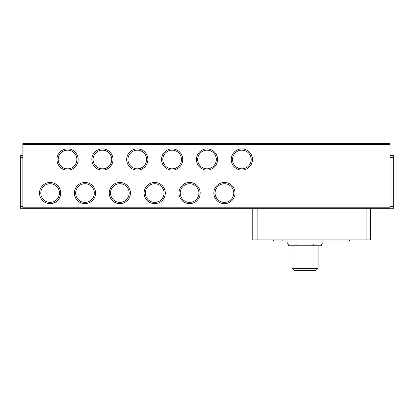 <?xml version="1.0" encoding="UTF-8"?>
<svg xmlns="http://www.w3.org/2000/svg" width="414" height="414" viewBox="0 0 414 414"><rect width="100%" height="100%" fill="white"/><g stroke="black" fill="none" stroke-linecap="round" stroke-linejoin="round"><path stroke-width="0.62" d="M323.029 242.951A1.092 1.092 0 0 1 321.942 244.043L288.165 244.043A1.092 1.092 0 0 1 287.078 242.951L323.029 242.951L323.029 240.989M213.831 193.053A10.598 10.598 0 0 1 224.429 182.455A10.598 10.598 0 0 1 235.028 193.053A10.598 10.598 0 0 1 224.429 203.652A10.598 10.598 0 0 1 213.831 193.053M233.765 193.053A9.331 9.331 0 0 0 224.429 183.723A9.331 9.331 0 0 0 215.099 193.053A9.331 9.331 0 0 0 224.429 202.389A9.331 9.331 0 0 0 233.765 193.053M178.972 193.053A10.598 10.598 0 0 1 189.571 182.455A10.598 10.598 0 0 1 200.169 193.053A10.598 10.598 0 0 1 189.571 203.652A10.598 10.598 0 0 1 178.972 193.053M198.901 193.053A9.331 9.331 0 0 0 189.571 183.723A9.331 9.331 0 0 0 180.235 193.053A9.331 9.331 0 0 0 189.571 202.389A9.331 9.331 0 0 0 198.901 193.053M145.371 193.053A9.331 9.331 0 0 0 154.707 202.389A9.331 9.331 0 0 0 164.037 193.053A9.331 9.331 0 0 0 154.707 183.723A9.331 9.331 0 0 0 145.371 193.053M154.707 203.652A10.598 10.598 0 0 1 144.108 193.053A10.598 10.598 0 0 1 154.707 182.455A10.598 10.598 0 0 1 165.305 193.053A10.598 10.598 0 0 1 154.707 203.652M109.244 193.053A10.598 10.598 0 0 1 119.843 182.455A10.598 10.598 0 0 1 130.441 193.053A10.598 10.598 0 0 1 119.843 203.652A10.598 10.598 0 0 1 109.244 193.053M129.173 193.053A9.331 9.331 0 0 0 119.843 183.723A9.331 9.331 0 0 0 110.512 193.053A9.331 9.331 0 0 0 119.843 202.389A9.331 9.331 0 0 0 129.173 193.053M75.648 193.053A9.331 9.331 0 0 0 84.979 202.389A9.331 9.331 0 0 0 94.309 193.053A9.331 9.331 0 0 0 84.979 183.723A9.331 9.331 0 0 0 75.648 193.053M84.979 203.652A10.598 10.598 0 0 1 74.38 193.053A10.598 10.598 0 0 1 84.979 182.455A10.598 10.598 0 0 1 95.577 193.053A10.598 10.598 0 0 1 84.979 203.652M39.516 193.053A10.598 10.598 0 0 1 50.115 182.455A10.598 10.598 0 0 1 60.713 193.053A10.598 10.598 0 0 1 50.115 203.652A10.598 10.598 0 0 1 39.516 193.053M59.45 193.053A9.331 9.331 0 0 0 50.115 183.723A9.331 9.331 0 0 0 40.784 193.053A9.331 9.331 0 0 0 50.115 202.389A9.331 9.331 0 0 0 59.45 193.053M231.266 159.499A10.598 10.598 0 0 1 241.864 148.9A10.598 10.598 0 0 1 252.462 159.499A10.598 10.598 0 0 1 241.864 170.097A10.598 10.598 0 0 1 231.266 159.499M251.194 159.499A9.331 9.331 0 0 0 241.864 150.168A9.331 9.331 0 0 0 232.528 159.499A9.331 9.331 0 0 0 241.864 168.829A9.331 9.331 0 0 0 251.194 159.499M196.402 159.499A10.598 10.598 0 0 1 207 148.9A10.598 10.598 0 0 1 217.598 159.499A10.598 10.598 0 0 1 207 170.097A10.598 10.598 0 0 1 196.402 159.499M216.331 159.499A9.331 9.331 0 0 0 207 150.168A9.331 9.331 0 0 0 197.669 159.499A9.331 9.331 0 0 0 207 168.829A9.331 9.331 0 0 0 216.331 159.499M161.538 159.499A10.598 10.598 0 0 1 172.136 148.9A10.598 10.598 0 0 1 182.734 159.499A10.598 10.598 0 0 1 172.136 170.097A10.598 10.598 0 0 1 161.538 159.499M181.472 159.499A9.331 9.331 0 0 0 172.136 150.168A9.331 9.331 0 0 0 162.805 159.499A9.331 9.331 0 0 0 172.136 168.829A9.331 9.331 0 0 0 181.472 159.499M126.674 159.499A10.598 10.598 0 0 1 137.272 148.9A10.598 10.598 0 0 1 147.87 159.499A10.598 10.598 0 0 1 137.272 170.097A10.598 10.598 0 0 1 126.674 159.499M146.608 159.499A9.331 9.331 0 0 0 137.272 150.168A9.331 9.331 0 0 0 127.942 159.499A9.331 9.331 0 0 0 137.272 168.829A9.331 9.331 0 0 0 146.608 159.499M91.81 159.499A10.598 10.598 0 0 1 102.408 148.9A10.598 10.598 0 0 1 113.006 159.499A10.598 10.598 0 0 1 102.408 170.097A10.598 10.598 0 0 1 91.81 159.499M111.744 159.499A9.331 9.331 0 0 0 102.408 150.168A9.331 9.331 0 0 0 93.078 159.499A9.331 9.331 0 0 0 102.408 168.829A9.331 9.331 0 0 0 111.744 159.499M56.951 159.499A10.598 10.598 0 0 1 67.549 148.9A10.598 10.598 0 0 1 78.148 159.499A10.598 10.598 0 0 1 67.549 170.097A10.598 10.598 0 0 1 56.951 159.499M76.88 159.499A9.331 9.331 0 0 0 67.549 150.168A9.331 9.331 0 0 0 58.214 159.499A9.331 9.331 0 0 0 67.549 168.829A9.331 9.331 0 0 0 76.88 159.499M243.499 208.309L250.035 208.309M208.635 208.309L215.171 208.309M173.771 208.309L180.307 208.309M138.907 208.309L145.443 208.309M104.043 208.309L110.579 208.309M69.179 208.309L75.721 208.309M216.258 208.309L222.799 208.309M181.399 208.309L187.935 208.309M146.535 208.309L153.071 208.309M111.671 208.309L118.207 208.309M76.807 208.309L83.343 208.309M41.943 208.309L48.479 208.309M287.078 240.989L287.078 242.951M291.979 245.787L291.979 268.288L318.128 268.288L318.128 245.787M291.979 268.288L294.318 270.627L315.789 270.627L318.128 268.288M22.879 208.309L22.879 143.373L390.029 143.373L390.029 208.309L22.879 208.309L22.879 208.744L20.7 208.744L20.7 206.565L22.879 206.565M20.7 206.565L20.7 155.359L22.879 155.359M390.029 157.537L393.3 157.537L393.3 155.359L390.029 155.359M393.3 157.537L393.3 206.565L390.029 206.565M390.029 208.309L390.029 208.744L393.3 208.744L393.3 206.565M366.064 208.309L366.064 239.903L370.421 239.903L370.421 208.309M366.064 239.903L257.115 239.903L257.115 208.309M252.757 208.309L252.757 239.903L257.115 239.903M341.007 239.903L341.007 240.989L349.721 240.989L349.721 239.903M341.007 240.989L282.172 240.989L282.172 239.903M273.457 239.903L273.457 240.989L282.172 240.989M288.698 244.043L288.698 245.787L296.874 245.787L296.874 244.043M313.227 244.043L313.227 245.787L296.874 245.787M321.409 244.043L321.409 245.787L313.227 245.787M22.879 144.465L390.029 144.465M22.879 207.217L390.029 207.217M20.7 157.537L22.879 157.537"/></g></svg>
